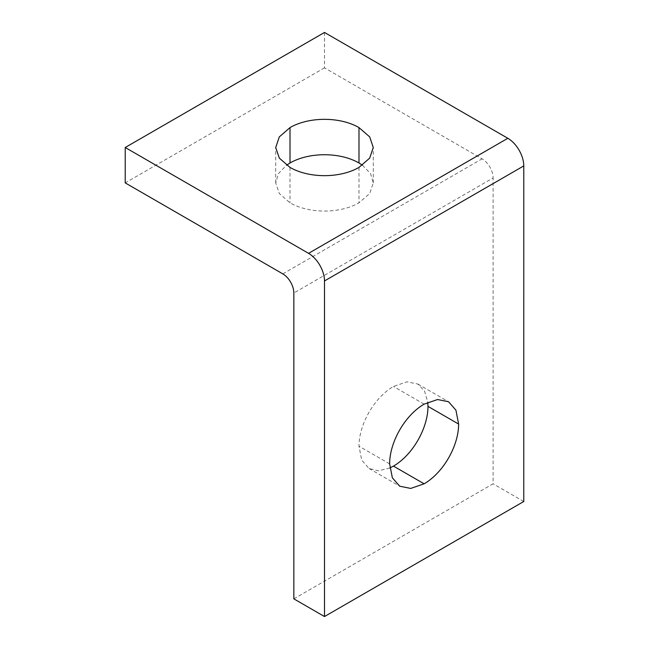 <?xml version="1.0" encoding="UTF-8"?>
<svg xmlns="http://www.w3.org/2000/svg" width="649" height="649" viewBox="0 0 649 649"><rect width="100%" height="100%" fill="white"/><g stroke="black" fill="none" stroke-linecap="round" stroke-linejoin="round"><path stroke-width="0.49" stroke-dasharray="3.25 2.43" d="M324.5 32.45L324.5 67.853L482.077 158.827A15.608 9.013 60 0 1 489.881 167.069A15.608 9.013 60 0 1 493.11 177.948L293.843 292.991M389.838 467.986L378.472 470.809L369.094 468.521L361.704 460.133L358.986 446.188C358.986 424.195 374.424 397.448 393.472 386.455L406.899 381.831L417.867 384.038L424.543 391.014L427.78 402.266M293.843 598.849L493.11 483.805L493.11 177.948M523.767 501.499L493.11 483.805M324.5 67.853L125.225 182.896M362.442 165.203L370.563 173.624L373.272 182.904L369.703 193.499L358.986 202.812C339.938 213.813 309.062 213.805 290.014 202.812L279.297 193.499L275.72 182.896L278.429 173.624L286.558 165.203M282.81 273.878L482.077 158.827M389.643 463.889L358.986 446.188M424.13 404.149L393.472 386.455M358.986 167.41L358.986 202.812M290.014 167.41L290.014 202.812M369.094 468.521L399.752 486.223M417.867 384.038L448.524 401.731M373.272 182.904L373.272 147.501M275.72 182.896L275.72 147.501"/><path stroke-width="0.97" d="M319.827 265.246A22.545 13.012 60 0 1 324.5 280.952L324.5 616.55L293.843 598.849L293.843 292.991A15.608 9.013 -120 0 0 290.614 282.112A15.608 9.013 -120 0 0 282.81 273.878L125.225 182.896L125.225 147.501L308.559 253.345A22.545 13.012 60 0 1 319.827 265.246M324.5 280.952L523.775 165.909A22.545 13.012 -120 0 0 519.103 150.195A22.545 13.012 -120 0 0 507.834 138.294L324.5 32.45L125.225 147.501M427.78 402.266L427.967 406.371C427.967 428.364 412.529 455.103 393.472 466.104L389.838 467.986M523.775 165.909L523.767 501.499L324.5 616.55M424.13 483.805C443.186 472.805 458.624 446.066 458.624 424.065L455.914 410.127L448.524 401.731L437.556 399.533L424.13 404.149C405.081 415.149 389.643 441.896 389.643 463.889L392.361 477.826L399.752 486.223L410.712 488.429L424.13 483.805L393.472 466.104M286.558 165.203L290.014 162.988C309.062 151.988 339.938 151.988 358.986 162.988L362.442 165.203M290.014 127.585C309.062 116.593 339.938 116.585 358.986 127.585L369.703 136.907L373.272 147.501L369.703 158.096L358.986 167.41C339.938 178.41 309.062 178.41 290.014 167.41L279.297 158.096L275.72 147.501L279.297 136.907L290.014 127.585L290.014 162.988M507.834 138.294L308.559 253.345M458.624 424.065L427.967 406.371M358.986 127.585L358.986 162.988"/></g></svg>
